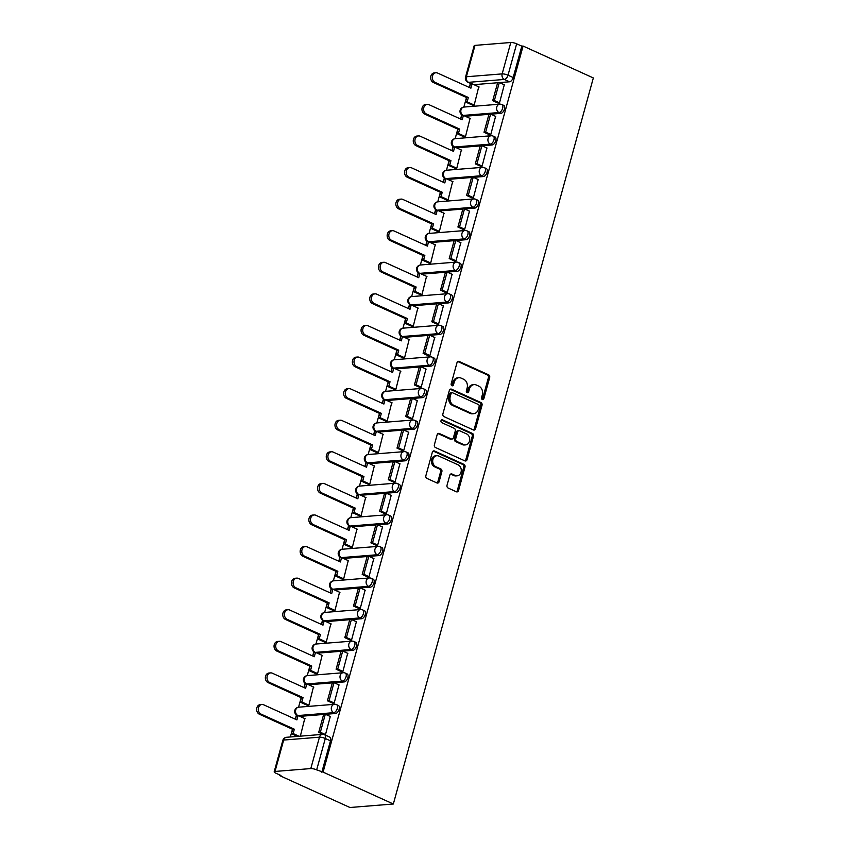 <?xml version="1.0" encoding="UTF-8"?>
<svg xmlns="http://www.w3.org/2000/svg" width="850" height="850" viewBox="0 0 850 850"><rect width="100%" height="100%" fill="white"/><g stroke="black" fill="none" stroke-linecap="round" stroke-linejoin="round"><path stroke-width="1.27" d="M482.322 399.532A1.487 1.201 85.4 0 0 483.852 398.661L489.674 377.549A2.125 1.721 85.4 0 0 488.58 374.818L459.17 361.462A2.125 1.721 85.4 0 0 456.992 362.706L451.18 383.828A1.487 1.201 85.4 0 0 453.464 384.859L454.219 382.128A6.8 5.504 85.4 0 1 458.894 377.729A6.8 5.504 85.4 0 1 461.199 378.144L463.643 379.259A6.8 5.504 85.4 0 1 467.128 387.993L466.374 390.724A1.487 1.201 85.4 0 0 468.658 391.765L469.413 389.024A6.8 5.504 85.4 0 1 474.098 384.625A6.8 5.504 85.4 0 1 476.393 385.039L478.837 386.155A6.8 5.504 85.4 0 1 482.322 394.889L481.567 397.619A1.487 1.201 85.4 0 0 482.322 399.532M482.184 399.447A1.487 1.201 85.4 0 0 482.587 398.767L488.41 377.644A2.125 1.721 85.4 0 0 487.316 374.914L457.906 361.569A2.125 1.721 85.4 0 0 457.831 361.537M451.786 385.656A1.487 1.201 85.4 0 0 452.2 384.965L452.954 382.234L454.219 382.128M466.979 392.551A1.487 1.201 85.4 0 0 467.394 391.861L468.148 389.13L469.413 389.024M447.026 485.297A2.125 1.721 85.4 0 0 448.12 488.027L456.365 491.778A2.125 1.721 85.4 0 0 458.554 490.524L465.003 467.075A2.125 1.721 85.4 0 0 463.919 464.344L434.509 450.999A2.125 1.721 85.4 0 0 432.331 452.243L425.871 475.692A2.125 1.721 85.4 0 0 426.955 478.422L436.921 482.949A2.125 1.721 85.4 0 0 439.11 481.706L441.873 471.665A2.125 1.721 85.4 0 0 440.778 468.934L435.837 466.692A5.684 4.601 85.4 0 1 432.724 460.551A5.684 4.601 85.4 0 1 436.847 455.717A5.684 4.601 85.4 0 1 438.77 456.057L458.129 464.844A5.684 4.601 85.4 0 1 461.242 470.996A5.684 4.601 85.4 0 1 457.119 475.83A5.684 4.601 85.4 0 1 455.207 475.479L451.977 474.013A2.125 1.721 85.4 0 0 449.799 475.267L447.026 485.297M393.337 804.004L323.085 772.119L523.079 46.049L593.332 77.945L393.337 804.004L349.956 807.5L279.714 775.604L279.884 775.009M473.397 429.962A2.125 1.721 85.4 0 0 475.575 428.719L482.035 405.269A2.125 1.721 85.4 0 0 480.951 402.539L451.541 389.183A2.125 1.721 85.4 0 0 449.353 390.437L442.892 413.886A2.125 1.721 85.4 0 0 443.987 416.617L473.397 429.962M473.524 436.178L467.064 459.627A2.125 1.721 85.4 0 1 464.876 460.87L435.466 447.514A2.125 1.721 85.4 0 1 434.382 444.784L437.144 434.754A2.125 1.721 85.4 0 1 439.333 433.511L451.254 438.919A2.125 1.721 85.4 0 0 453.433 437.676L455.271 431.014A2.125 1.721 85.4 0 0 454.187 428.283L441.766 422.652A1.487 1.201 85.4 0 1 442.531 419.868L472.43 433.447A2.125 1.721 85.4 0 1 473.524 436.178L472.26 436.273L465.8 459.723L467.064 459.627M470.401 83.343L469.274 87.433M466.491 97.527L463.856 107.068M461.72 114.835L460.572 119.021M457.789 129.115L455.164 138.656M453.018 146.413L451.871 150.609M449.087 160.703L446.462 170.244M444.327 178.001L443.169 182.187M440.385 192.291L437.761 201.833M435.625 209.589L434.467 213.775M431.683 223.869L429.059 233.41M426.923 241.177L425.765 245.363M422.992 255.457L420.357 264.998M418.221 272.765L417.063 276.951M414.29 287.045L411.655 296.586M409.519 304.342L408.372 308.539M405.588 318.633L402.964 328.174M400.817 335.931L399.67 340.117M396.886 350.211L394.262 359.763M392.126 367.519L390.968 371.705M388.184 381.799L385.56 391.34M383.424 399.107L382.266 403.293M379.483 413.387L376.858 422.928M374.723 430.684L373.564 434.881M370.791 444.975L368.156 454.516M366.021 462.272L364.862 466.459M362.089 476.563L359.454 486.104M357.319 493.861L356.171 498.047M353.388 508.141L350.763 517.682M348.617 525.449L347.469 529.635M344.686 539.729L342.061 549.27M339.926 557.026L338.767 561.223M335.984 571.317L333.359 580.858M331.224 588.614L330.066 592.811M327.282 602.905L324.658 612.446M322.522 620.202L321.364 624.389M318.591 634.482L315.956 644.034M313.82 651.791L312.662 655.977M309.889 666.071L307.254 675.612M305.118 683.379L303.971 687.565M301.187 697.659L298.562 707.2M296.416 714.956L295.269 719.153M292.485 729.247L290.36 736.961M323.085 772.119L316.668 769.877A4.324 1.041 -164.6 0 0 310.803 768.57L275.017 771.449A4.324 1.041 -164.6 0 0 274.178 771.811A4.324 1.041 -164.6 0 0 275.814 773.16L280.978 775.508L279.714 775.604M523.079 46.049L521.815 46.155L513.177 77.531A4.324 2.316 114.4 0 1 509.533 81.791L499.471 82.599M497.643 82.748L473.928 84.649M510.797 42.5L475.012 45.379L466.363 76.766L502.159 73.886L510.797 42.5A4.324 1.041 15.4 0 1 516.651 43.807L508.013 75.193A4.324 2.316 114.4 0 1 504.369 79.443L468.584 82.323A4.324 2.316 114.4 0 1 467.904 82.216L471.548 83.874M521.815 46.155L516.651 43.807M471.92 83.842L468.584 82.323A4.324 3.506 85.4 0 1 466.363 76.766A4.324 1.041 -164.6 0 0 465.524 77.127L474.172 45.741A4.324 1.041 15.4 0 1 475.012 45.379M472.324 105.071L474.194 105.028L478.741 86.838M497.643 102.924L499.481 102.988L504.294 84.787M488.952 134.502L490.779 134.576L495.592 116.365M463.622 136.659L465.492 136.606L470.05 118.426M480.25 166.09L482.088 166.164L486.891 147.953M454.92 168.247L456.79 168.194L461.348 150.014M471.548 197.678L473.386 197.742L478.189 179.541M446.218 199.835L448.088 199.782L452.646 181.592M462.846 229.266L464.684 229.33L469.487 211.129M437.527 231.423L439.397 231.37L443.944 213.18M454.144 260.844L455.983 260.918L460.785 242.707M428.825 263.001L430.695 262.958L435.243 244.768M445.442 292.432L447.281 292.506L452.094 274.295M420.123 294.589L421.993 294.536L426.541 276.356M436.751 324.02L438.579 324.084L443.392 305.883M411.421 326.177L413.291 326.124L417.849 307.944M428.049 355.608L429.888 355.672L434.69 337.471M402.719 357.765L404.589 357.712L409.147 339.522M419.348 387.186L421.186 387.26L425.988 369.059M394.017 389.342L395.888 389.3L400.446 371.11M410.646 418.774L412.484 418.848L417.286 400.637M385.326 420.931L387.196 420.877L391.744 402.698M401.944 450.362L403.782 450.436L408.584 432.225M376.624 452.519L378.494 452.466L383.042 434.286M393.242 481.95L395.08 482.014L399.893 463.813M367.922 484.107L369.793 484.054L374.34 465.864M384.551 513.538L386.378 513.602L391.191 495.401M359.221 515.695L361.091 515.642L365.649 497.452M375.849 545.116L377.676 545.19L382.489 526.979M350.519 547.273L352.389 547.23L356.947 529.04M367.147 576.704L368.985 576.778L373.788 558.567M341.817 578.861L343.687 578.808L348.245 560.628M358.445 608.292L360.283 608.356L365.086 590.155M333.126 610.449L334.985 610.396L339.543 592.216M349.743 639.88L351.581 639.944L356.384 621.743M324.424 642.037L326.294 641.984L330.841 623.794M341.041 671.457L342.879 671.532L347.682 653.321M315.722 673.614L317.592 673.572L322.139 655.382M332.35 703.046L334.178 703.12L338.991 684.909M307.02 705.202L308.89 705.149L313.448 686.97M321.821 772.214L330.469 740.839A4.324 2.316 -65.6 0 0 329.726 737.099L324.572 734.751L325.476 734.697L330.289 716.497M300.348 736.164L304.746 718.558M335.527 713.501L333.689 712.672A4.324 2.316 114.4 0 0 337.152 709.006A4.324 2.316 114.4 0 0 336.6 704.682L338.428 705.511A4.324 2.316 -65.6 0 1 338.98 709.835A4.324 2.316 -65.6 0 1 335.527 713.501L325.476 714.308M323.648 714.457L299.922 716.369M344.229 681.912L342.391 681.084A4.324 2.316 114.4 0 0 345.854 677.418A4.324 2.316 114.4 0 0 345.302 673.094L347.129 673.923A4.324 2.316 -65.6 0 1 347.682 678.247A4.324 2.316 -65.6 0 1 344.229 681.912L334.167 682.731M332.339 682.869L308.624 684.781M352.92 650.335L351.092 649.496A4.324 2.316 114.4 0 0 354.556 645.83A4.324 2.316 114.4 0 0 353.993 641.506L355.831 642.345A4.324 2.316 -65.6 0 1 356.384 646.659A4.324 2.316 -65.6 0 1 352.92 650.335L342.869 651.143M341.041 651.291L317.326 653.193M361.622 618.747L359.794 617.918A4.324 2.316 114.4 0 0 363.248 614.242A4.324 2.316 114.4 0 0 362.695 609.928L364.533 610.757A4.324 2.316 -65.6 0 1 365.086 615.071A4.324 2.316 -65.6 0 1 361.622 618.747L351.571 619.554M349.743 619.703L326.028 621.616M370.324 587.159L368.496 586.33A4.324 2.316 114.4 0 0 371.949 582.654A4.324 2.316 114.4 0 0 371.397 578.34L373.224 579.169A4.324 2.316 -65.6 0 1 373.788 583.493A4.324 2.316 -65.6 0 1 370.324 587.159L360.272 587.966M358.445 588.115L334.73 590.028M379.026 555.571L377.198 554.742A4.324 2.316 114.4 0 0 380.651 551.076A4.324 2.316 114.4 0 0 380.099 546.752L381.926 547.581A4.324 2.316 -65.6 0 1 382.479 551.905A4.324 2.316 -65.6 0 1 379.026 555.571L368.974 556.378M367.147 556.527L343.432 558.439M387.728 523.983L385.889 523.154A4.324 2.316 114.4 0 0 389.353 519.488A4.324 2.316 114.4 0 0 388.801 515.164L390.628 515.992A4.324 2.316 -65.6 0 1 391.181 520.317A4.324 2.316 -65.6 0 1 387.728 523.983L377.676 524.801M375.849 524.939L352.134 526.851M396.429 492.405L394.591 491.566A4.324 2.316 114.4 0 0 398.055 487.9A4.324 2.316 114.4 0 0 397.502 483.576L399.33 484.415A4.324 2.316 -65.6 0 1 399.882 488.729A4.324 2.316 -65.6 0 1 396.429 492.405L386.378 493.212M384.54 493.361L360.825 495.263M405.121 460.817L403.293 459.988A4.324 2.316 114.4 0 0 406.757 456.312A4.324 2.316 114.4 0 0 406.194 451.998L408.032 452.827A4.324 2.316 -65.6 0 1 408.584 457.151A4.324 2.316 -65.6 0 1 405.121 460.817L395.069 461.624M393.242 461.773L369.527 463.686M413.822 429.229L411.995 428.4A4.324 2.316 114.4 0 0 415.448 424.734A4.324 2.316 114.4 0 0 414.896 420.41L416.734 421.239A4.324 2.316 -65.6 0 1 417.286 425.563A4.324 2.316 -65.6 0 1 413.822 429.229L403.771 430.036M401.944 430.185L378.229 432.098M422.524 397.641L420.697 396.812A4.324 2.316 114.4 0 0 424.15 393.146A4.324 2.316 114.4 0 0 423.598 388.822L425.425 389.651A4.324 2.316 -65.6 0 1 425.988 393.975A4.324 2.316 -65.6 0 1 422.524 397.641L412.473 398.459M410.646 398.597L386.931 400.509M431.226 366.063L429.399 365.224A4.324 2.316 114.4 0 0 432.852 361.558A4.324 2.316 114.4 0 0 432.299 357.234L434.127 358.073A4.324 2.316 -65.6 0 1 434.679 362.387A4.324 2.316 -65.6 0 1 431.226 366.063L421.175 366.871M419.348 367.019L395.632 368.921M439.928 334.475L438.09 333.646A4.324 2.316 114.4 0 0 441.554 329.97A4.324 2.316 114.4 0 0 441.001 325.656L442.829 326.485A4.324 2.316 -65.6 0 1 443.381 330.799A4.324 2.316 -65.6 0 1 439.928 334.475L429.877 335.283M428.049 335.431L404.334 337.344M448.63 302.887L446.792 302.058A4.324 2.316 114.4 0 0 450.256 298.382A4.324 2.316 114.4 0 0 449.703 294.068L451.531 294.897A4.324 2.316 -65.6 0 1 452.083 299.221A4.324 2.316 -65.6 0 1 448.63 302.887L438.579 303.694M436.741 303.843L413.026 305.756M457.332 271.299L455.494 270.47A4.324 2.316 114.4 0 0 458.957 266.804A4.324 2.316 114.4 0 0 458.405 262.48L460.233 263.309A4.324 2.316 -65.6 0 1 460.785 267.633A4.324 2.316 -65.6 0 1 457.332 271.299L447.27 272.106M445.442 272.255L421.728 274.168M466.023 239.711L464.196 238.882A4.324 2.316 114.4 0 0 467.649 235.216A4.324 2.316 114.4 0 0 467.096 230.892L468.934 231.731A4.324 2.316 -65.6 0 1 469.487 236.045A4.324 2.316 -65.6 0 1 466.023 239.711L455.972 240.529M454.144 240.678L430.429 242.579M474.725 208.133L472.897 207.294A4.324 2.316 114.4 0 0 476.351 203.628A4.324 2.316 114.4 0 0 475.798 199.304L477.636 200.143A4.324 2.316 -65.6 0 1 478.189 204.457A4.324 2.316 -65.6 0 1 474.725 208.133L464.674 208.941M462.846 209.089L439.131 210.991M483.427 176.545L481.599 175.716A4.324 2.316 114.4 0 0 485.053 172.04A4.324 2.316 114.4 0 0 484.5 167.726L486.328 168.555A4.324 2.316 -65.6 0 1 486.88 172.879A4.324 2.316 -65.6 0 1 483.427 176.545L473.376 177.352M471.548 177.501L447.833 179.414M492.129 144.957L490.301 144.128A4.324 2.316 114.4 0 0 493.754 140.462A4.324 2.316 114.4 0 0 493.202 136.138L495.029 136.967A4.324 2.316 -65.6 0 1 495.582 141.291A4.324 2.316 -65.6 0 1 492.129 144.957L482.078 145.764M480.25 145.913L456.535 147.826M500.831 113.369L498.993 112.54A4.324 2.316 114.4 0 0 502.456 108.874A4.324 2.316 114.4 0 0 501.904 104.55L503.731 105.379A4.324 2.316 -65.6 0 1 504.284 109.703A4.324 2.316 -65.6 0 1 500.831 113.369L490.779 114.187M488.952 114.325L465.226 116.238M474.098 384.625L472.834 384.731A6.8 5.504 85.4 0 0 468.148 389.13M458.894 377.729L457.629 377.836A6.8 5.504 85.4 0 0 452.954 382.234M473.461 429.994A2.125 1.721 85.4 0 0 474.311 428.825L480.771 405.365A2.125 1.721 85.4 0 0 479.687 402.645L450.277 389.289A2.125 1.721 85.4 0 0 450.203 389.257M479.145 406.417A1.487 1.201 85.4 0 0 478.38 404.504L452.572 392.785A1.487 1.201 85.4 0 0 451.042 393.656L450.245 396.536A6.8 5.504 85.4 0 0 453.719 405.269L471.368 413.281A6.8 5.504 85.4 0 0 473.663 413.695A6.8 5.504 85.4 0 0 478.348 409.296L479.145 406.417M452.062 392.689L450.797 392.796A1.487 1.201 85.4 0 0 449.777 393.763L451.042 393.656M473.663 413.695L472.398 413.801A6.8 5.504 85.4 0 1 470.103 413.387L452.455 405.376A6.8 5.504 85.4 0 1 448.981 396.642L449.777 393.763M464.95 460.902A2.125 1.721 85.4 0 0 465.8 459.723M451.977 439.046L450.712 439.152A2.125 1.721 85.4 0 1 449.99 439.025L438.069 433.606A2.125 1.721 85.4 0 0 437.994 433.574M441.426 420.038L471.166 433.543L472.43 433.447M463.632 444.539A5.684 4.601 85.4 0 0 465.556 444.89A5.684 4.601 85.4 0 0 469.678 440.045A5.684 4.601 85.4 0 0 466.565 433.904L459.744 430.812A2.125 1.721 85.4 0 0 457.555 432.055L455.728 438.717A2.125 1.721 85.4 0 0 456.811 441.447L463.632 444.539L462.368 444.646A5.684 4.601 85.4 0 0 464.291 444.986L465.556 444.89M459.021 430.684L457.757 430.78A2.125 1.721 85.4 0 0 456.291 432.161L457.555 432.055M462.368 444.646L455.547 441.543A2.125 1.721 85.4 0 1 454.463 438.812L456.291 432.161M472.26 436.273A2.125 1.721 85.4 0 0 471.166 433.543M457.119 475.83L455.855 475.926A5.684 4.601 85.4 0 1 453.942 475.586L450.712 474.119A2.125 1.721 85.4 0 0 450.638 474.087M436.847 455.717L435.582 455.812A5.684 4.601 85.4 0 0 431.46 460.647A5.684 4.601 85.4 0 0 434.573 466.788L435.837 466.692M436.996 482.981A2.125 1.721 85.4 0 0 437.846 481.801L440.608 471.761A2.125 1.721 85.4 0 0 439.514 469.041L434.573 466.788M456.439 491.799A2.125 1.721 85.4 0 0 457.279 490.631L463.739 467.181A2.125 1.721 85.4 0 0 462.655 464.451L433.245 451.095A2.125 1.721 85.4 0 0 433.171 451.063M469.476 87.529L470.464 83.959L472.111 83.821L470.911 88.177L437.612 73.068A4.973 4.027 85.4 0 0 435.933 72.76A4.973 4.027 85.4 0 0 432.321 76.999A4.973 4.027 85.4 0 0 435.051 82.376L433.404 82.514A4.973 4.027 -94.6 0 1 430.674 77.127A4.973 4.027 -94.6 0 1 434.286 72.898L435.933 72.76M472.504 105.156L465.502 101.979L467.139 101.841L468.339 97.495L466.703 97.623L433.404 82.514M465.502 101.979L466.703 97.623M498.058 103.105L492.703 100.672L494.349 100.544L499.311 82.524L504.475 84.862M494.349 100.544L499.513 102.882M492.703 100.672L497.675 82.652L499.311 82.524M468.339 97.495L435.051 82.376M467.139 101.841L474.151 105.028M472.111 83.821L479.156 87.019M460.774 119.117L461.763 115.547L463.409 115.409L462.209 119.765L428.91 104.646A4.973 4.027 85.4 0 0 427.231 104.348A4.973 4.027 85.4 0 0 423.619 108.588A4.973 4.027 85.4 0 0 426.349 113.964L424.703 114.091A4.973 4.027 -94.6 0 1 421.972 108.715A4.973 4.027 -94.6 0 1 425.584 104.476L427.231 104.348M463.813 136.744L456.801 133.567L458.447 133.429L459.638 129.072L458.001 129.211L424.703 114.091M456.801 133.567L458.001 129.211M489.356 134.693L484.011 132.26L485.647 132.132L490.62 114.113L495.773 116.45M485.647 132.132L490.811 134.47M484.011 132.26L488.973 114.24L490.62 114.113M459.638 129.072L426.349 113.964M458.447 133.429L465.449 136.616M463.409 115.409L470.454 118.607M452.083 150.705L453.061 147.124L454.707 146.997L453.507 151.353L420.219 136.234A4.973 4.027 85.4 0 0 418.529 135.936A4.973 4.027 85.4 0 0 414.917 140.165A4.973 4.027 85.4 0 0 417.647 145.552L416.001 145.679A4.973 4.027 -94.6 0 1 413.281 140.303A4.973 4.027 -94.6 0 1 416.893 136.064L418.529 135.936M455.111 168.332L448.099 165.144L449.746 165.017L450.946 160.661L449.299 160.799L416.001 145.679M448.099 165.144L449.299 160.799M480.654 166.271L475.309 163.848L476.956 163.721L481.918 145.69L487.071 148.038M476.956 163.721L482.109 166.058M475.309 163.848L480.271 145.828L481.918 145.69M450.946 160.661L417.647 145.552M449.746 165.017L456.748 168.204M454.707 146.997L461.752 150.195M443.381 182.282L444.359 178.712L446.006 178.585L444.805 182.931L411.517 167.822A4.973 4.027 85.4 0 0 409.838 167.514A4.973 4.027 85.4 0 0 406.215 171.753A4.973 4.027 85.4 0 0 408.946 177.14L407.309 177.268A4.973 4.027 -94.6 0 1 404.579 171.891A4.973 4.027 -94.6 0 1 408.191 167.652L409.838 167.514M446.409 199.92L439.397 196.732L441.044 196.605L442.244 192.249L440.598 192.376L407.309 177.268M439.397 196.732L440.598 192.376M471.952 197.859L466.608 195.436L468.254 195.298L473.216 177.278L478.38 179.626M468.254 195.298L473.408 197.646M466.608 195.436L471.569 177.416L473.216 177.278M442.244 192.249L408.946 177.14M441.044 196.605L448.056 199.782M446.006 178.585L453.05 181.783M434.679 213.871L435.657 210.301L437.304 210.173L436.103 214.519L402.815 199.41A4.973 4.027 85.4 0 0 401.136 199.102A4.973 4.027 85.4 0 0 397.524 203.341A4.973 4.027 85.4 0 0 400.254 208.718L398.608 208.856A4.973 4.027 -94.6 0 1 395.877 203.469A4.973 4.027 -94.6 0 1 399.489 199.24L401.136 199.102M437.707 231.508L430.695 228.321L432.342 228.193L433.543 223.837L431.896 223.964L398.608 208.856M430.695 228.321L431.896 223.964M463.25 229.447L457.906 227.024L459.553 226.886L464.514 208.866L469.678 211.214M459.553 226.886L464.716 229.234M457.906 227.024L462.868 209.004L464.514 208.866M433.543 223.837L400.254 208.718M432.342 228.193L439.354 231.37M437.304 210.173L444.348 213.371M425.978 245.459L426.966 241.889L428.602 241.751L427.401 246.107L394.113 230.988A4.973 4.027 85.4 0 0 392.434 230.69A4.973 4.027 85.4 0 0 388.822 234.929A4.973 4.027 85.4 0 0 391.553 240.306L389.906 240.444A4.973 4.027 -94.6 0 1 387.175 235.057A4.973 4.027 -94.6 0 1 390.788 230.817L392.434 230.69M429.006 263.086L421.993 259.909L423.64 259.771L424.841 255.425L423.194 255.553L389.906 240.444M421.993 259.909L423.194 255.553M454.548 261.035L449.204 258.602L450.851 258.474L455.812 240.454L460.976 242.792M450.851 258.474L456.014 260.812M449.204 258.602L454.166 240.582L455.812 240.454M424.841 255.425L391.553 240.306M423.64 259.771L430.652 262.958M428.602 241.751L435.646 244.949M417.276 277.047L418.264 273.477L419.911 273.339L418.71 277.695L385.411 262.576A4.973 4.027 85.4 0 0 383.733 262.278A4.973 4.027 85.4 0 0 380.12 266.507A4.973 4.027 85.4 0 0 382.851 271.894L381.204 272.021A4.973 4.027 -94.6 0 1 378.473 266.645A4.973 4.027 -94.6 0 1 382.086 262.406L383.733 262.278M420.304 294.674L413.302 291.497L414.938 291.359L416.139 287.002L414.492 287.141L381.204 272.021M413.302 291.497L414.492 287.141M445.857 292.612L440.502 290.19L442.149 290.062L447.111 272.043L452.274 274.38M442.149 290.062L447.312 292.4M440.502 290.19L445.474 272.17L447.111 272.043M416.139 287.002L382.851 271.894M414.938 291.359L421.951 294.546M419.911 273.339L426.955 276.537M408.574 308.635L409.562 305.054L411.209 304.927L410.008 309.283L376.709 294.164A4.973 4.027 85.4 0 0 375.031 293.856A4.973 4.027 85.4 0 0 371.418 298.095A4.973 4.027 85.4 0 0 374.149 303.482L372.502 303.609A4.973 4.027 -94.6 0 1 369.771 298.233A4.973 4.027 -94.6 0 1 373.384 293.994L375.031 293.856M411.612 326.262L404.6 323.074L406.247 322.947L407.437 318.591L405.801 318.729L372.502 303.609M404.6 323.074L405.801 318.729M437.155 324.201L431.811 321.778L433.447 321.64L438.409 303.62L443.572 305.968M433.447 321.64L438.611 323.988M431.811 321.778L436.772 303.758L438.409 303.62M407.437 318.591L374.149 303.482M406.247 322.947L413.249 326.124M411.209 304.927L418.253 308.125M399.872 340.212L400.86 336.642L402.507 336.515L401.306 340.861L368.018 325.752A4.973 4.027 85.4 0 0 366.329 325.444A4.973 4.027 85.4 0 0 362.716 329.683A4.973 4.027 85.4 0 0 365.447 335.059L363.8 335.197A4.973 4.027 -94.6 0 1 361.08 329.811A4.973 4.027 -94.6 0 1 364.692 325.582L366.329 325.444M402.911 357.85L395.898 354.663L397.545 354.535L398.746 350.179L397.099 350.306L363.8 335.197M395.898 354.663L397.099 350.306M428.453 355.789L423.109 353.366L424.745 353.228L429.717 335.208L434.871 337.556M424.745 353.228L429.909 355.576M423.109 353.366L428.071 335.346L429.717 335.208M398.746 350.179L365.447 335.059M397.545 354.535L404.547 357.712M402.507 336.515L409.551 339.713M391.181 371.801L392.158 368.231L393.805 368.092L392.604 372.449L359.316 357.34A4.973 4.027 85.4 0 0 357.627 357.032A4.973 4.027 85.4 0 0 354.014 361.271A4.973 4.027 85.4 0 0 356.745 366.647L355.109 366.786A4.973 4.027 -94.6 0 1 352.378 361.399A4.973 4.027 -94.6 0 1 355.991 357.159L357.627 357.032M394.209 389.428L387.196 386.251L388.843 386.112L390.044 381.767L388.397 381.894L355.109 366.786M387.196 386.251L388.397 381.894M419.751 387.377L414.407 384.944L416.054 384.816L421.016 366.796L426.169 369.134M416.054 384.816L421.207 387.154M414.407 384.944L419.369 366.924L421.016 366.796M390.044 381.767L356.745 366.647M388.843 386.112L395.856 389.3M393.805 368.092L400.849 371.291M382.479 403.389L383.456 399.819L385.103 399.681L383.902 404.037L350.614 388.918A4.973 4.027 85.4 0 0 348.936 388.62A4.973 4.027 85.4 0 0 345.323 392.859A4.973 4.027 85.4 0 0 348.043 398.236L346.407 398.363A4.973 4.027 -94.6 0 1 343.676 392.987A4.973 4.027 -94.6 0 1 347.289 388.748L348.936 388.62M385.507 421.016L378.494 417.839L380.141 417.701L381.342 413.344L379.695 413.483L346.407 398.363M378.494 417.839L379.695 413.483M411.049 418.965L405.705 416.532L407.352 416.404L412.314 398.384L417.478 400.722M407.352 416.404L412.505 418.742M405.705 416.532L410.667 398.512L412.314 398.384M381.342 413.344L348.043 398.236M380.141 417.701L387.154 420.888M385.103 399.681L392.147 402.879M373.777 434.977L374.765 431.396L376.401 431.269L375.201 435.625L341.913 420.506A4.973 4.027 85.4 0 0 340.234 420.208A4.973 4.027 85.4 0 0 336.621 424.437A4.973 4.027 85.4 0 0 339.352 429.824L337.705 429.951A4.973 4.027 -94.6 0 1 334.974 424.575A4.973 4.027 -94.6 0 1 338.587 420.336L340.234 420.208M376.805 452.604L369.793 449.416L371.439 449.289L372.64 444.933L370.993 445.071L337.705 429.951M369.793 449.416L370.993 445.071M402.348 450.543L397.003 448.12L398.65 447.982L403.612 429.962L408.776 432.31M398.65 447.982L403.814 450.33M397.003 448.12L401.965 430.1L403.612 429.962M372.64 444.933L339.352 429.824M371.439 449.289L378.452 452.466M376.401 431.269L383.446 434.467M365.075 466.554L366.063 462.984L367.699 462.857L366.509 467.203L333.211 452.094A4.973 4.027 85.4 0 0 331.532 451.786A4.973 4.027 85.4 0 0 327.919 456.025A4.973 4.027 85.4 0 0 330.65 461.401L329.003 461.539A4.973 4.027 -94.6 0 1 326.272 456.163A4.973 4.027 -94.6 0 1 329.885 451.924L331.532 451.786M368.103 484.192L361.101 481.004L362.737 480.877L363.938 476.521L362.291 476.648L329.003 461.539M361.101 481.004L362.291 476.648M393.656 482.131L388.301 479.708L389.948 479.57L394.91 461.55L400.074 463.898M389.948 479.57L395.112 481.918M388.301 479.708L393.274 461.688L394.91 461.55M363.938 476.521L330.65 461.401M362.737 480.877L369.75 484.054M367.699 462.857L374.744 466.055M356.373 498.142L357.361 494.572L359.008 494.434L357.808 498.791L324.509 483.682A4.973 4.027 85.4 0 0 322.83 483.374A4.973 4.027 85.4 0 0 319.217 487.613A4.973 4.027 85.4 0 0 321.948 492.989L320.301 493.127A4.973 4.027 -94.6 0 1 317.571 487.741A4.973 4.027 -94.6 0 1 321.183 483.512L322.83 483.374M359.412 515.769L352.399 512.592L354.036 512.465L355.236 508.109L353.6 508.236L320.301 493.127M352.399 512.592L353.6 508.236M384.954 513.719L379.61 511.286L381.246 511.158L386.208 493.138L391.372 495.486M381.246 511.158L386.41 513.506M379.61 511.286L384.572 493.266L386.208 493.138M355.236 508.109L321.948 492.989M354.036 512.465L361.048 515.642M359.008 494.434L366.053 497.643M347.671 529.731L348.659 526.161L350.306 526.023L349.106 530.379L315.817 515.259A4.973 4.027 85.4 0 0 314.128 514.962A4.973 4.027 85.4 0 0 310.516 519.201A4.973 4.027 85.4 0 0 313.246 524.577L311.599 524.705A4.973 4.027 -94.6 0 1 308.879 519.329A4.973 4.027 -94.6 0 1 312.492 515.089L314.128 514.962M350.71 547.357L343.697 544.181L345.344 544.043L346.534 539.697L344.898 539.824L311.599 524.705M343.697 544.181L344.898 539.824M376.252 545.307L370.908 542.874L372.544 542.746L377.517 524.726L382.67 527.064M372.544 542.746L377.708 545.084M370.908 542.874L375.87 524.854L377.517 524.726M346.534 539.697L313.246 524.577M345.344 544.043L352.346 547.23M350.306 526.023L357.351 529.221M338.98 561.319L339.957 557.749L341.604 557.611L340.404 561.967L307.116 546.847A4.973 4.027 85.4 0 0 305.426 546.55A4.973 4.027 85.4 0 0 301.814 550.779A4.973 4.027 85.4 0 0 304.544 556.166L302.908 556.293A4.973 4.027 -94.6 0 1 300.178 550.917A4.973 4.027 -94.6 0 1 303.79 546.678L305.426 546.55M342.008 578.946L334.996 575.769L336.642 575.631L337.843 571.274L336.196 571.412L302.908 556.293M334.996 575.769L336.196 571.412M367.551 576.884L362.206 574.462L363.853 574.334L368.815 556.314L373.968 558.652M363.853 574.334L369.006 576.672M362.206 574.462L367.168 556.442L368.815 556.314M337.843 571.274L304.544 556.166M336.642 575.631L343.655 578.818M341.604 557.611L348.649 560.809M330.278 592.896L331.256 589.326L332.902 589.199L331.702 593.555L298.414 578.436A4.973 4.027 85.4 0 0 296.735 578.128A4.973 4.027 85.4 0 0 293.123 582.367A4.973 4.027 85.4 0 0 295.842 587.754L294.206 587.881A4.973 4.027 -94.6 0 1 291.476 582.505A4.973 4.027 -94.6 0 1 295.088 578.266L296.735 578.128M333.306 610.534L326.294 607.346L327.941 607.219L329.141 602.862L327.494 603.001L294.206 587.881M326.294 607.346L327.494 603.001M358.849 608.472L353.504 606.05L355.151 605.912L360.113 587.892L365.277 590.24M355.151 605.912L360.304 608.26M353.504 606.05L358.466 588.03L360.113 587.892M329.141 602.862L295.842 587.754M327.941 607.219L334.953 610.396M332.902 589.199L339.947 592.397M321.576 624.484L322.564 620.914L324.201 620.787L323 625.133L289.712 610.024A4.973 4.027 85.4 0 0 288.033 609.716A4.973 4.027 85.4 0 0 284.421 613.955A4.973 4.027 85.4 0 0 287.151 619.331L285.504 619.469A4.973 4.027 -94.6 0 1 282.774 614.082A4.973 4.027 -94.6 0 1 286.386 609.854L288.033 609.716M324.604 642.122L317.592 638.934L319.239 638.807L320.439 634.451L318.793 634.578L285.504 619.469M317.592 638.934L318.793 634.578M350.147 640.061L344.803 637.638L346.449 637.5L351.411 619.48L356.575 621.828M346.449 637.5L351.613 639.848M344.803 637.638L349.764 619.618L351.411 619.48M320.439 634.451L287.151 619.331M319.239 638.807L326.251 641.984M324.201 620.787L331.245 623.985M312.874 656.072L313.862 652.503L315.499 652.364L314.309 656.721L281.01 641.612A4.973 4.027 85.4 0 0 279.331 641.304A4.973 4.027 85.4 0 0 275.719 645.543A4.973 4.027 85.4 0 0 278.449 650.919L276.803 651.058A4.973 4.027 -94.6 0 1 274.072 645.671A4.973 4.027 -94.6 0 1 277.684 641.431L279.331 641.304M315.902 673.699L308.901 670.523L310.537 670.384L311.737 666.039L310.091 666.166L276.803 651.058M308.901 670.523L310.091 666.166M341.445 671.649L336.101 669.216L337.748 669.088L342.709 651.068L347.873 653.406M337.748 669.088L342.911 671.426M336.101 669.216L341.073 651.196L342.709 651.068M311.737 666.039L278.449 650.919M310.537 670.384L317.549 673.572M315.499 652.364L322.543 655.562M304.172 687.661L305.161 684.091L306.808 683.952L305.607 688.309L272.308 673.189A4.973 4.027 85.4 0 0 270.629 672.892A4.973 4.027 85.4 0 0 267.017 677.131A4.973 4.027 85.4 0 0 269.748 682.508L268.101 682.635A4.973 4.027 -94.6 0 1 265.37 677.259A4.973 4.027 -94.6 0 1 268.983 673.019L270.629 672.892M307.201 705.287L300.199 702.111L301.835 701.972L303.036 697.616L301.399 697.754L268.101 682.635M300.199 702.111L301.399 697.754M332.754 703.237L327.409 700.804L329.046 700.676L334.007 682.656L339.171 684.994M329.046 700.676L334.209 703.014M327.409 700.804L332.371 682.784L334.007 682.656M303.036 697.616L269.748 682.508M301.835 701.972L308.848 705.16M306.808 683.952L313.852 687.151M295.471 719.249L296.459 715.668L298.106 715.541L296.905 719.897L263.617 704.778A4.973 4.027 85.4 0 0 261.928 704.48A4.973 4.027 85.4 0 0 258.315 708.709A4.973 4.027 85.4 0 0 261.046 714.096L259.399 714.223A4.973 4.027 -94.6 0 1 256.668 708.847A4.973 4.027 -94.6 0 1 260.291 704.607L261.928 704.48M297.447 736.398L291.497 733.688L293.144 733.561L294.334 729.204L292.697 729.343L259.399 714.223M291.497 733.688L292.697 729.343M323.085 734.379L318.707 732.392L320.344 732.254L325.316 714.234L330.469 716.582M320.344 732.254L325.507 734.602M318.707 732.392L323.669 714.372L325.316 714.234M294.334 729.204L261.046 714.096M293.144 733.561L299.094 736.259M298.106 715.541L305.15 718.739M482.587 398.767L483.852 398.661M452.2 384.965L453.464 384.859M467.394 391.861L468.658 391.765M310.803 768.57L319.451 737.184L283.666 740.063L275.017 771.449M509.533 81.791L504.369 79.443A4.324 3.506 85.4 0 1 502.159 73.886A4.324 1.041 15.4 0 1 508.013 75.193L513.177 77.531M336.6 704.682A4.324 4.324 0 0 0 334.464 704.31A4.324 3.506 -94.6 0 0 331.479 707.104A4.324 3.506 -94.6 0 0 333.689 712.672L297.904 715.551A4.324 2.316 114.4 0 1 297.234 715.445L297.543 715.583M345.302 673.094A4.324 4.324 0 0 0 343.166 672.722A4.324 3.506 -94.6 0 0 340.181 675.527A4.324 3.506 -94.6 0 0 342.391 681.084L306.606 683.963A4.324 2.316 114.4 0 1 305.936 683.857L306.244 683.995M306.616 683.974L306.606 683.963A4.324 3.506 -94.6 0 1 304.396 678.406A4.324 3.506 85.4 0 1 307.371 675.601A4.324 4.324 0 0 0 305.936 683.857M353.993 641.506A4.324 4.324 0 0 0 351.858 641.134A4.324 3.506 -94.6 0 0 348.882 643.939A4.324 3.506 -94.6 0 0 351.092 649.496L315.308 652.386A4.324 2.316 114.4 0 1 314.638 652.269L314.946 652.418M362.695 609.928A4.324 4.324 0 0 0 360.559 609.546A4.324 3.506 -94.6 0 0 357.584 612.351A4.324 3.506 -94.6 0 0 359.794 617.918L324.009 620.798A4.324 2.316 114.4 0 1 323.329 620.681L323.648 620.829M371.397 578.34A4.324 4.324 0 0 0 369.261 577.968A4.324 3.506 -94.6 0 0 366.276 580.763A4.324 3.506 -94.6 0 0 368.496 586.33L332.711 589.209A4.324 2.316 114.4 0 1 332.031 589.103L332.35 589.241M380.099 546.752A4.324 4.324 0 0 0 377.963 546.38A4.324 3.506 -94.6 0 0 374.978 549.185A4.324 3.506 -94.6 0 0 377.198 554.742L341.402 557.621A4.324 2.316 114.4 0 1 340.733 557.515L341.041 557.653M341.413 557.621L341.402 557.621A4.324 3.506 -94.6 0 1 339.192 552.064A4.324 3.506 85.4 0 1 342.178 549.259A4.324 4.324 0 0 0 340.733 557.515M388.801 515.164A4.324 4.324 0 0 0 386.665 514.792A4.324 3.506 -94.6 0 0 383.679 517.597A4.324 3.506 -94.6 0 0 385.889 523.154L350.104 526.033A4.324 2.316 114.4 0 1 349.435 525.927L349.743 526.065M397.502 483.576A4.324 4.324 0 0 0 395.367 483.204A4.324 3.506 -94.6 0 0 392.381 486.009A4.324 3.506 -94.6 0 0 394.591 491.566L358.806 494.456A4.324 2.316 114.4 0 1 358.137 494.339L358.445 494.487M406.194 451.998A4.324 4.324 0 0 0 404.058 451.626A4.324 3.506 -94.6 0 0 401.083 454.421A4.324 3.506 -94.6 0 0 403.293 459.988L367.508 462.868A4.324 2.316 114.4 0 1 366.839 462.761L367.147 462.899M414.896 420.41A4.324 4.324 0 0 0 412.76 420.038A4.324 3.506 -94.6 0 0 409.785 422.843A4.324 3.506 -94.6 0 0 411.995 428.4L376.21 431.279A4.324 2.316 114.4 0 1 375.53 431.173L375.849 431.311M423.598 388.822A4.324 4.324 0 0 0 421.462 388.45A4.324 3.506 -94.6 0 0 418.476 391.255A4.324 3.506 -94.6 0 0 420.697 396.812L384.912 399.691A4.324 2.316 114.4 0 1 384.232 399.585L384.551 399.723M432.299 357.234A4.324 4.324 0 0 0 430.164 356.862A4.324 3.506 -94.6 0 0 427.178 359.667A4.324 3.506 -94.6 0 0 429.399 365.224L393.603 368.114A4.324 2.316 114.4 0 1 392.934 367.997L393.252 368.146M441.001 325.656A4.324 4.324 0 0 0 438.866 325.274A4.324 3.506 -94.6 0 0 435.88 328.079A4.324 3.506 -94.6 0 0 438.09 333.646L402.305 336.526A4.324 2.316 114.4 0 1 401.636 336.409L401.944 336.558M449.703 294.068A4.324 4.324 0 0 0 447.567 293.696A4.324 3.506 -94.6 0 0 444.582 296.491A4.324 3.506 -94.6 0 0 446.792 302.058L411.007 304.938A4.324 2.316 114.4 0 1 410.337 304.831L410.646 304.969M458.405 262.48A4.324 4.324 0 0 0 456.259 262.108A4.324 3.506 -94.6 0 0 453.284 264.913A4.324 3.506 -94.6 0 0 455.494 270.47L419.709 273.349A4.324 2.316 114.4 0 1 419.039 273.243L419.348 273.381M419.719 273.36L419.709 273.349A4.324 3.506 -94.6 0 1 417.499 267.793A4.324 3.506 85.4 0 1 420.474 264.988A4.324 4.324 0 0 0 419.039 273.243M467.096 230.892A4.324 4.324 0 0 0 464.961 230.52A4.324 3.506 -94.6 0 0 461.986 233.325A4.324 3.506 -94.6 0 0 464.196 238.882L428.411 241.761A4.324 2.316 114.4 0 1 427.731 241.655L428.049 241.804M475.798 199.304A4.324 4.324 0 0 0 473.663 198.932A4.324 3.506 -94.6 0 0 470.677 201.737A4.324 3.506 -94.6 0 0 472.897 207.294L437.112 210.184A4.324 2.316 114.4 0 1 436.433 210.067L436.751 210.216M484.5 167.726A4.324 4.324 0 0 0 482.364 167.354A4.324 3.506 -94.6 0 0 479.379 170.149A4.324 3.506 -94.6 0 0 481.599 175.716L445.804 178.596A4.324 2.316 114.4 0 1 445.134 178.489L445.453 178.627M493.202 136.138A4.324 4.324 0 0 0 491.066 135.766A4.324 3.506 -94.6 0 0 488.081 138.571A4.324 3.506 -94.6 0 0 490.301 144.128L454.506 147.008A4.324 2.316 114.4 0 1 453.836 146.901L454.144 147.039M454.516 147.008L454.506 147.008A4.324 3.506 -94.6 0 1 452.296 141.451A4.324 3.506 85.4 0 1 455.281 138.646A4.324 4.324 0 0 0 453.836 146.901M501.904 104.55A4.324 4.324 0 0 0 499.768 104.178A4.324 3.506 -94.6 0 0 496.783 106.983A4.324 3.506 -94.6 0 0 498.993 112.54L463.207 115.419A4.324 2.316 114.4 0 1 462.538 115.313L462.846 115.451M463.207 115.419A4.324 3.506 -94.6 0 1 460.998 109.863A4.324 3.506 85.4 0 1 463.973 107.058A4.324 4.324 0 0 0 462.538 115.313M445.804 178.596A4.324 3.506 -94.6 0 1 443.594 173.039A4.324 3.506 85.4 0 1 446.579 170.234A4.324 4.324 0 0 0 445.134 178.489M437.112 210.184A4.324 3.506 -94.6 0 1 434.892 204.616A4.324 3.506 85.4 0 1 437.877 201.822A4.324 4.324 0 0 0 436.433 210.067M428.411 241.761A4.324 3.506 -94.6 0 1 426.19 236.204A4.324 3.506 85.4 0 1 429.176 233.399A4.324 4.324 0 0 0 427.731 241.655M411.007 304.938A4.324 3.506 -94.6 0 1 408.797 299.381A4.324 3.506 85.4 0 1 411.772 296.576A4.324 4.324 0 0 0 410.337 304.831M402.305 336.526A4.324 3.506 -94.6 0 1 400.095 330.958A4.324 3.506 85.4 0 1 403.081 328.164A4.324 4.324 0 0 0 401.636 336.409M393.603 368.114A4.324 3.506 -94.6 0 1 391.393 362.546A4.324 3.506 85.4 0 1 394.379 359.741A4.324 4.324 0 0 0 392.934 367.997M384.912 399.691A4.324 3.506 -94.6 0 1 382.691 394.134A4.324 3.506 85.4 0 1 385.677 391.329A4.324 4.324 0 0 0 384.232 399.585M376.21 431.279A4.324 3.506 -94.6 0 1 373.989 425.723A4.324 3.506 85.4 0 1 376.975 422.918A4.324 4.324 0 0 0 375.53 431.173M367.508 462.868A4.324 3.506 -94.6 0 1 365.298 457.311A4.324 3.506 85.4 0 1 368.273 454.506A4.324 4.324 0 0 0 366.839 462.761M358.806 494.456A4.324 3.506 -94.6 0 1 356.596 488.888A4.324 3.506 85.4 0 1 359.571 486.094A4.324 4.324 0 0 0 358.137 494.339M350.104 526.033A4.324 3.506 -94.6 0 1 347.894 520.476A4.324 3.506 85.4 0 1 350.88 517.671A4.324 4.324 0 0 0 349.435 525.927M332.711 589.209A4.324 3.506 -94.6 0 1 330.491 583.653A4.324 3.506 85.4 0 1 333.476 580.847A4.324 4.324 0 0 0 332.031 589.103M324.009 620.798A4.324 3.506 -94.6 0 1 321.789 615.23A4.324 3.506 85.4 0 1 324.774 612.436A4.324 4.324 0 0 0 323.329 620.681M315.308 652.386A4.324 3.506 -94.6 0 1 313.098 646.818A4.324 3.506 85.4 0 1 316.072 644.013A4.324 4.324 0 0 0 314.638 652.269M297.904 715.551A4.324 3.506 -94.6 0 1 295.694 709.994A4.324 3.506 85.4 0 1 298.679 707.189A4.324 4.324 0 0 0 297.234 715.445M330.469 740.839L325.306 738.491L316.668 769.877M322.437 734.379A4.324 4.324 0 0 1 324.572 734.751A4.324 2.316 114.4 0 1 325.306 738.491A4.324 1.041 15.4 0 0 319.451 737.184A4.324 3.506 -94.6 0 1 322.437 734.379L286.641 737.269A4.324 4.324 0 0 0 282.816 740.424L274.178 771.811M282.816 740.424A4.324 1.041 -164.6 0 1 283.666 740.063A4.324 3.506 -94.6 0 1 286.641 737.269M457.906 361.569L459.17 361.462M487.316 374.914L488.58 374.818M488.41 377.644L489.674 377.549M450.277 389.289L451.541 389.183M479.687 402.645L480.951 402.539M480.771 405.365L482.035 405.269M474.311 428.825L475.575 428.719M448.981 396.642L450.245 396.536M452.455 405.376L453.719 405.269M470.103 413.387L471.368 413.281M438.069 433.606L439.333 433.511M449.99 439.025L451.254 438.919M441.554 419.942L442.531 419.868M454.463 438.812L455.728 438.717M455.547 441.543L456.811 441.447M450.712 474.119L451.977 474.013M453.942 475.586L455.207 475.479M439.514 469.041L440.778 468.934M440.608 471.761L441.873 471.665M437.846 481.801L439.11 481.706M433.245 451.095L434.509 450.999M462.655 464.451L463.919 464.344M463.739 467.181L465.003 467.075M457.279 490.631L458.554 490.524M463.973 107.058L499.768 104.178M455.281 138.646L491.066 135.766M446.579 170.234L482.364 167.354M437.877 201.822L473.663 198.932M429.176 233.399L464.961 230.52M420.474 264.988L456.259 262.108M411.772 296.576L447.567 293.696M403.081 328.164L438.866 325.274M394.379 359.741L430.164 356.862M385.677 391.329L421.462 388.45M376.975 422.918L412.76 420.038M368.273 454.506L404.058 451.626M359.571 486.094L395.367 483.204M350.88 517.671L386.665 514.792M342.178 549.259L377.963 546.38M333.476 580.847L369.261 577.968M324.774 612.436L360.559 609.546M316.072 644.013L351.858 641.134M307.371 675.601L343.166 672.722M298.679 707.189L334.464 704.31M465.524 77.127A4.324 4.324 0 0 0 467.904 82.216"/></g></svg>

